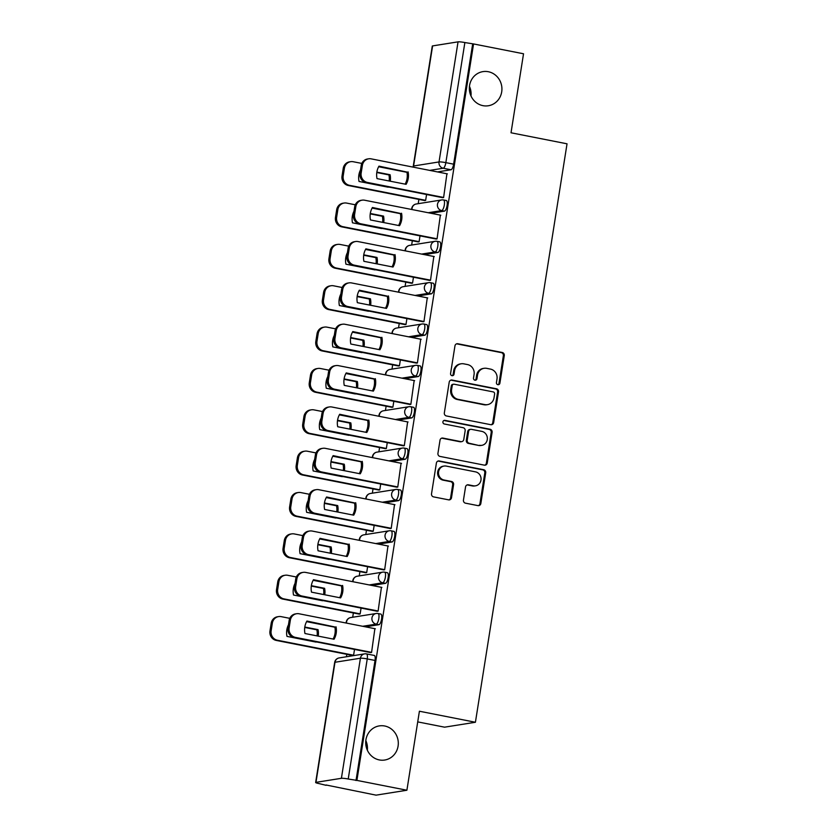 <?xml version="1.0" encoding="UTF-8"?>
<svg xmlns="http://www.w3.org/2000/svg" width="837" height="837" viewBox="0 0 837 837"><rect width="100%" height="100%" fill="white"/><g stroke="black" fill="none" stroke-linecap="round" stroke-linejoin="round"><path stroke-width="1.26" d="M497.879 384.696A1.852 1.747 80.9 0 0 499.888 383.22L504.272 355.568A2.647 2.501 80.9 0 0 502.21 352.482L457.839 343.745A2.647 2.501 80.9 0 0 454.962 345.859L450.578 373.511A1.852 1.747 80.9 0 0 452.597 375.687A1.852 1.747 80.9 0 0 454.031 374.191L454.596 370.613A8.485 7.983 80.9 0 1 463.803 363.844L467.506 364.566A8.485 7.983 80.9 0 1 474.077 374.442L473.512 378.021A1.852 1.747 80.9 0 0 475.531 380.197A1.852 1.747 80.9 0 0 476.964 378.701L477.529 375.122A8.485 7.983 80.9 0 1 486.736 368.353L490.43 369.086A8.485 7.983 80.9 0 1 497 378.962L496.435 382.54A1.852 1.747 80.9 0 0 497.879 384.696M497.994 384.717A1.852 1.747 80.9 0 0 498.988 383.367L503.372 355.715A2.647 2.501 80.9 0 0 501.311 352.628L456.939 343.892A2.647 2.501 80.9 0 0 456.563 343.85M452.137 375.687A1.852 1.747 80.9 0 0 453.131 374.338L453.696 370.76L454.596 370.613M475.071 380.207A1.852 1.747 80.9 0 0 476.065 378.847L476.63 375.269L477.529 375.122M384.696 725.993A17.284 16.269 80.9 0 0 379.287 725.899A17.284 16.269 80.9 0 0 365.706 742.66A17.284 16.269 80.9 0 0 379.318 759.933A17.284 16.269 80.9 0 0 384.727 760.027A17.284 16.269 80.9 0 0 398.307 743.266A17.284 16.269 80.9 0 0 384.696 725.993M488.316 71.72A17.284 16.269 80.9 0 0 482.907 71.626A17.284 16.269 80.9 0 0 469.337 88.387A17.284 16.269 80.9 0 0 482.949 105.661A17.284 16.269 80.9 0 0 488.348 105.755A17.284 16.269 80.9 0 0 501.928 88.994A17.284 16.269 80.9 0 0 488.316 71.72M463.457 500.087A2.647 2.501 80.9 0 0 465.508 503.173L477.958 505.621A2.647 2.501 80.9 0 0 480.836 503.508L485.701 472.8A2.647 2.501 80.9 0 0 483.65 469.714L439.268 460.978A2.647 2.501 80.9 0 0 436.391 463.091L431.526 493.799A2.647 2.501 80.9 0 0 433.587 496.885L448.622 499.846A2.647 2.501 80.9 0 0 451.499 497.733L453.581 484.592A2.647 2.501 80.9 0 0 451.53 481.495L444.07 480.03A7.094 6.675 80.9 0 1 444.06 466.063A7.094 6.675 80.9 0 1 446.278 466.104L475.489 471.859A7.094 6.675 80.9 0 1 475.5 485.826A7.094 6.675 80.9 0 1 473.282 485.784L468.417 484.822A2.647 2.501 80.9 0 0 465.539 486.946L463.457 500.087M473.554 43.942L523.533 53.777L511.02 132.78L567.036 143.807L475.416 722.258L419.41 711.23L406.897 790.233L356.907 780.398L473.554 43.942L464.87 42.551L445.849 162.64A5.399 1.716 101.1 0 1 443.212 168.237L429.705 170.382M490.775 424.694A2.647 2.501 80.9 0 0 493.652 422.58L498.517 391.873A2.647 2.501 80.9 0 0 496.467 388.786L452.085 380.05A2.647 2.501 80.9 0 0 449.207 382.164L444.342 412.871A2.647 2.501 80.9 0 0 446.403 415.958L490.775 424.694M492.104 432.331L487.249 463.039A2.647 2.501 80.9 0 1 484.372 465.152L439.99 456.416A2.647 2.501 80.9 0 1 437.939 453.33L440.021 440.189A2.647 2.501 80.9 0 1 442.899 438.075L460.894 441.622A2.647 2.501 80.9 0 0 463.771 439.498L465.152 430.783A2.647 2.501 80.9 0 0 463.102 427.697L444.363 424.003A1.852 1.747 80.9 0 1 444.363 420.352A1.852 1.747 80.9 0 1 444.939 420.362L490.053 429.245A2.647 2.501 80.9 0 1 492.104 432.331L491.214 432.478L486.349 463.185L487.249 463.039M367.349 750.234A17.284 16.269 80.9 0 0 365.821 740.609M470.98 95.962A17.284 16.269 80.9 0 0 469.442 86.337M406.897 790.233L376.054 795.15L326.127 785.001M418.877 199.405L418.197 203.684M412.327 240.763L411.647 245.042M405.778 282.111L405.098 286.39M399.228 323.469L398.548 327.748M392.668 364.827L391.998 369.107M386.119 406.186L385.449 410.465M379.569 447.544L378.899 451.823M373.02 488.892L372.35 493.171M366.47 530.25L365.79 534.529M359.92 571.608L359.24 575.887M353.371 612.966L352.691 617.246M346.821 654.314L346.434 656.763M417.715 721.892L444.583 727.175L475.416 722.258M356.907 780.398L348.223 779.006A5.399 0.596 -171 0 0 341.402 778.305L315.967 782.354A5.399 0.596 -171 0 0 315.654 782.501A5.399 0.596 -171 0 0 319.19 783.631L326.074 785.315M472.654 44.089L453.633 164.178A5.399 1.716 101.1 0 1 450.997 169.765L437.489 171.92M432.603 45.909L413.583 165.998A5.399 0.596 -171 0 0 413.269 166.144L432.29 46.045A5.399 0.596 9 0 1 432.603 45.909L458.048 41.85A5.399 0.596 9 0 1 464.87 42.551M424.317 200.472L425.635 200.42L426.567 194.519M442.292 197.605L443.61 197.553L446.916 173.772M435.742 238.963L437.06 238.911L440.367 215.13M417.757 241.83L419.086 241.778L420.017 235.867M429.193 280.322L430.511 280.269L433.817 256.488M411.208 283.188L412.536 283.136L413.468 277.225M422.643 321.68L423.961 321.628L427.268 297.846M404.658 324.547L405.987 324.494L406.918 318.583M416.094 363.028L417.412 362.986L420.718 339.194M398.109 365.895L399.437 365.842L400.368 359.941M409.544 404.386L410.862 404.334L414.169 380.553M391.559 407.253L392.888 407.2L393.819 401.289M402.995 445.744L404.313 445.692L407.619 421.911M385.01 448.611L386.338 448.559L387.269 442.647M396.445 487.103L397.763 487.05L401.069 463.269M378.46 489.969L379.789 489.917L380.72 484.006M389.896 528.461L391.214 528.409L394.52 504.617M371.91 531.317L373.229 531.275L374.17 525.364M383.346 569.809L384.664 569.756L387.97 545.975M365.361 572.675L366.679 572.623L367.621 566.722M376.786 611.167L378.115 611.115L381.421 587.333M358.811 614.034L360.13 613.981L361.071 608.07M370.236 652.525L371.565 652.473L374.871 628.692M378.941 624.684L376.179 624.14A5.399 5.085 -99.1 0 1 376.169 613.5A5.399 5.085 -99.1 0 1 377.864 613.531A5.399 1.716 101.1 0 1 378.062 613.531L380.825 614.076A5.399 1.716 -78.9 0 1 381.526 619.401A5.399 1.716 -78.9 0 1 378.941 624.684L365.434 626.829M385.491 583.326L382.729 582.782A5.399 5.085 -99.1 0 1 382.718 572.142A5.399 5.085 -99.1 0 1 384.413 572.173A5.399 1.716 101.1 0 1 384.612 572.184L387.374 572.728A5.399 1.716 -78.9 0 1 388.086 578.043A5.399 1.716 -78.9 0 1 385.491 583.326L371.994 585.481M392.04 541.968L389.278 541.424A5.399 5.085 -99.1 0 1 389.268 530.784A5.399 5.085 -99.1 0 1 390.963 530.815A5.399 1.716 101.1 0 1 391.161 530.825L393.924 531.369A5.399 1.716 -78.9 0 1 394.635 536.684A5.399 1.716 -78.9 0 1 392.04 541.968L378.544 544.123M398.59 500.61L395.828 500.066A5.399 5.085 -99.1 0 1 395.817 489.436A5.399 5.085 -99.1 0 1 397.512 489.467A5.399 1.716 101.1 0 1 397.711 489.467L400.473 490.011A5.399 1.716 -78.9 0 1 401.185 495.337A5.399 1.716 -78.9 0 1 398.59 500.61L385.093 502.765M405.15 459.251L402.377 458.707A5.399 5.085 -99.1 0 1 402.367 448.077A5.399 5.085 -99.1 0 1 404.062 448.109A5.399 1.716 101.1 0 1 404.261 448.109L407.033 448.653A5.399 1.716 -78.9 0 1 407.734 453.978A5.399 1.716 -78.9 0 1 405.15 459.251L391.643 461.407M411.699 417.904L408.937 417.36A5.399 5.085 -99.1 0 1 408.927 406.719A5.399 5.085 -99.1 0 1 410.611 406.751A5.399 1.716 101.1 0 1 410.821 406.751L413.583 407.295A5.399 1.716 -78.9 0 1 414.284 412.62A5.399 1.716 -78.9 0 1 411.699 417.904L398.192 420.048M418.249 376.545L415.487 376.001A5.399 5.085 -99.1 0 1 415.476 365.361A5.399 5.085 -99.1 0 1 417.161 365.392A5.399 1.716 101.1 0 1 417.37 365.403L420.132 365.947A5.399 1.716 -78.9 0 1 420.833 371.262A5.399 1.716 -78.9 0 1 418.249 376.545L404.742 378.701M424.798 335.187L422.036 334.643A5.399 5.085 -99.1 0 1 422.026 324.013A5.399 5.085 -99.1 0 1 423.71 324.045A5.399 1.716 101.1 0 1 423.92 324.045L426.682 324.589A5.399 1.716 -78.9 0 1 427.383 329.914A5.399 1.716 -78.9 0 1 424.798 335.187L411.291 337.342M431.348 293.829L428.586 293.285A5.399 5.085 -99.1 0 1 428.575 282.655A5.399 5.085 -99.1 0 1 430.26 282.686A5.399 1.716 101.1 0 1 430.469 282.686L433.231 283.23A5.399 1.716 -78.9 0 1 433.932 288.556A5.399 1.716 -78.9 0 1 431.348 293.829L417.841 295.984M437.897 252.481L435.135 251.937A5.399 5.085 -99.1 0 1 435.125 241.297A5.399 5.085 -99.1 0 1 436.809 241.328A5.399 1.716 101.1 0 1 437.019 241.328L439.781 241.872A5.399 1.716 -78.9 0 1 440.482 247.197A5.399 1.716 -78.9 0 1 437.897 252.481L424.39 254.626M444.447 211.123L441.685 210.579A5.399 5.085 -99.1 0 1 441.674 199.938A5.399 5.085 -99.1 0 1 443.359 199.97A5.399 1.716 101.1 0 1 443.568 199.98L446.33 200.524A5.399 1.716 -78.9 0 1 447.031 205.839A5.399 1.716 -78.9 0 1 444.447 211.123L430.94 213.278M352.262 655.392L353.58 655.34L354.522 649.428M356.007 780.534L375.028 660.445A5.399 1.716 -78.9 0 0 374.275 655.434L366.491 653.906A5.399 1.716 101.1 0 1 367.244 658.918L348.223 779.006M484.079 368.301L483.179 368.447A8.485 7.983 80.9 0 0 476.63 375.269M461.156 363.792L460.256 363.938A8.485 7.983 80.9 0 0 453.696 370.76M491.152 424.736A2.647 2.501 80.9 0 0 492.752 422.716L497.617 392.009A2.647 2.501 80.9 0 0 495.567 388.923L451.185 380.186A2.647 2.501 80.9 0 0 450.819 380.144M494.615 394.049A1.852 1.747 80.9 0 0 493.171 391.894L454.219 384.225A1.852 1.747 80.9 0 0 452.21 385.711L451.614 389.477A8.485 7.983 80.9 0 0 458.184 399.354L484.811 404.595A8.485 7.983 80.9 0 0 494.018 397.826L494.615 394.049M453.644 384.214L452.744 384.361A1.852 1.747 80.9 0 0 451.31 385.847L452.21 385.711M487.458 404.648L486.559 404.794A8.485 7.983 80.9 0 1 483.912 404.742L457.284 399.5A8.485 7.983 80.9 0 1 450.714 389.623L451.31 385.847M484.738 465.205A2.647 2.501 80.9 0 0 486.349 463.185M461.721 441.633L460.821 441.779A2.647 2.501 80.9 0 1 459.994 441.758L441.999 438.222A2.647 2.501 80.9 0 0 441.622 438.18M491.214 432.478A2.647 2.501 80.9 0 0 489.153 429.391L444.039 420.509A1.852 1.747 80.9 0 0 443.924 420.488M479.57 445.294A7.094 6.675 80.9 0 0 487.354 438.462A7.094 6.675 80.9 0 0 481.777 431.369L471.482 429.35A2.647 2.501 80.9 0 0 468.605 431.463L467.224 440.178A2.647 2.501 80.9 0 0 469.275 443.265L478.67 445.441A7.094 6.675 80.9 0 0 480.888 445.483L481.788 445.336M470.656 429.329L469.756 429.475A2.647 2.501 80.9 0 0 467.705 431.61L468.605 431.463M478.67 445.441L468.375 443.411A2.647 2.501 80.9 0 1 466.324 440.325L467.705 431.61M475.5 485.826L474.6 485.962A7.094 6.675 80.9 0 1 472.382 485.931L467.517 484.968A2.647 2.501 80.9 0 0 467.14 484.926M444.06 466.063L443.16 466.209A7.094 6.675 80.9 0 0 443.171 480.176L444.07 480.03M448.998 499.888A2.647 2.501 80.9 0 0 450.599 497.869L452.681 484.728A2.647 2.501 80.9 0 0 450.63 481.641L443.171 480.176M478.335 505.663A2.647 2.501 80.9 0 0 479.936 503.644L484.801 472.936A2.647 2.501 80.9 0 0 482.75 469.85L438.368 461.114A2.647 2.501 80.9 0 0 438.002 461.072M390.262 181.21A16.876 15.893 80.9 0 0 390.094 174.734L376.849 172.129M360.527 169.88A16.876 15.893 80.9 0 0 359.031 181.462L388.127 187.195A16.876 15.893 80.9 0 0 388.253 186.975M406.96 172.317L378.648 166.741M361.835 163.424L353.204 161.729A8.098 7.627 80.9 0 0 344.405 168.195L343.191 175.885A8.098 7.627 80.9 0 0 349.458 185.322L425.646 200.325M389.153 180.991A16.876 15.893 80.9 0 0 388.933 174.923L376.786 172.527M424.757 200.566L348.297 185.511A8.098 7.627 -99.1 0 1 342.019 176.073L343.233 168.383A8.098 7.627 -99.1 0 1 349.5 161.865L350.661 161.677M388.933 174.923L390.094 174.734M408.079 171.867A16.876 15.893 -99.1 0 1 406.102 184.328L377.016 178.605A16.876 15.893 -99.1 0 1 378.983 166.144L406.908 172.056A16.876 15.893 -99.1 0 1 405.15 184.14M406.908 172.056L378.774 166.511M442.742 197.699L366.271 182.644A8.098 7.627 -99.1 0 1 359.994 173.207L361.218 165.517A8.098 7.627 -99.1 0 1 367.474 158.999L368.646 158.81A8.098 7.627 80.9 0 0 362.39 165.328L361.165 173.018A8.098 7.627 80.9 0 0 367.443 182.456L366.271 182.644M447.366 173.866L371.178 158.863A8.098 7.627 80.9 0 0 368.646 158.81M443.631 197.459L367.443 182.456M383.712 222.569A16.876 15.893 80.9 0 0 383.545 216.092L370.299 213.477M353.978 211.238A16.876 15.893 80.9 0 0 352.482 222.82L381.578 228.553A16.876 15.893 80.9 0 0 381.703 228.323M400.41 213.665L372.099 208.099M355.286 204.783L346.654 203.088A8.098 7.627 80.9 0 0 337.855 209.553L336.641 217.243A8.098 7.627 80.9 0 0 342.908 226.681L419.096 241.673M382.603 222.349A16.876 15.893 80.9 0 0 382.373 216.281L370.236 213.885M418.207 241.914L341.747 226.869A8.098 7.627 -99.1 0 1 335.47 217.432L336.683 209.742A8.098 7.627 -99.1 0 1 342.95 203.224L344.112 203.035M382.373 216.281L383.545 216.092M377.163 263.917A16.876 15.893 80.9 0 0 376.995 257.44L363.75 254.835M347.428 252.596A16.876 15.893 80.9 0 0 345.932 264.178L375.018 269.901A16.876 15.893 80.9 0 0 375.154 269.681M393.861 255.023L365.549 249.447M348.736 246.141L340.094 244.446A8.098 7.627 80.9 0 0 331.306 250.912L330.092 258.602A8.098 7.627 80.9 0 0 336.359 268.039L412.547 283.032M376.054 263.697A16.876 15.893 80.9 0 0 375.823 257.629L363.687 255.243M411.658 283.272L335.198 268.217A8.098 7.627 -99.1 0 1 328.92 258.79L330.134 251.1A8.098 7.627 -99.1 0 1 336.401 244.582L337.562 244.394M375.823 257.629L376.995 257.44M401.53 213.226A16.876 15.893 -99.1 0 1 399.552 225.687L370.456 219.953A16.876 15.893 -99.1 0 1 372.434 207.492L400.358 213.414A16.876 15.893 -99.1 0 1 398.6 225.498M400.358 213.414L372.224 207.869M436.192 239.058L359.722 224.002A8.098 7.627 -99.1 0 1 353.444 214.565L354.668 206.875A8.098 7.627 -99.1 0 1 360.925 200.357L362.097 200.169A8.098 7.627 80.9 0 0 355.83 206.687L354.616 214.377A8.098 7.627 80.9 0 0 360.893 223.814L359.722 224.002M440.817 215.214L364.629 200.221A8.098 7.627 80.9 0 0 362.097 200.169M437.081 238.817L360.893 223.814M394.98 254.584A16.876 15.893 -99.1 0 1 393.003 267.034L363.907 261.311A16.876 15.893 -99.1 0 1 365.884 248.851L393.808 254.762A16.876 15.893 -99.1 0 1 392.051 266.846M393.808 254.762L365.675 249.227M429.643 280.405L353.172 265.36A8.098 7.627 -99.1 0 1 346.895 255.923L348.119 248.233A8.098 7.627 -99.1 0 1 354.375 241.715L355.547 241.527A8.098 7.627 80.9 0 0 349.28 248.045L348.066 255.735A8.098 7.627 80.9 0 0 354.344 265.172L353.172 265.36M434.267 256.572L358.079 241.579A8.098 7.627 80.9 0 0 355.547 241.527M430.532 280.165L354.344 265.172M370.613 305.275A16.876 15.893 80.9 0 0 370.446 298.799L357.2 296.193M340.879 293.954A16.876 15.893 80.9 0 0 339.383 305.536L368.468 311.259A16.876 15.893 80.9 0 0 368.604 311.04M387.311 296.382L359 290.805M342.187 287.499L333.544 285.794A8.098 7.627 80.9 0 0 324.756 292.27L323.532 299.949A8.098 7.627 80.9 0 0 329.809 309.387L405.997 324.39M369.504 305.055A16.876 15.893 80.9 0 0 369.274 298.987L357.137 296.601M405.108 324.63L328.648 309.575A8.098 7.627 -99.1 0 1 322.371 300.138L323.584 292.448A8.098 7.627 -99.1 0 1 329.841 285.94L331.013 285.752M369.274 298.987L370.446 298.799M364.053 346.633A16.876 15.893 80.9 0 0 363.896 340.157L350.651 337.552M334.329 335.302A16.876 15.893 80.9 0 0 332.833 346.895L361.919 352.618A16.876 15.893 80.9 0 0 362.055 352.398M380.762 337.74L352.45 332.163M335.637 328.857L326.995 327.152A8.098 7.627 80.9 0 0 318.206 333.618L316.982 341.308A8.098 7.627 80.9 0 0 323.26 350.745L399.448 365.748M362.955 346.413A16.876 15.893 80.9 0 0 362.724 340.345L350.588 337.949M398.558 365.989L322.088 350.933A8.098 7.627 -99.1 0 1 315.821 341.496L317.035 333.806A8.098 7.627 -99.1 0 1 323.291 327.288L324.463 327.11M362.724 340.345L363.896 340.157M357.504 387.991A16.876 15.893 80.9 0 0 357.347 381.515L344.101 378.91M327.769 376.66A16.876 15.893 80.9 0 0 326.284 388.242L355.369 393.976A16.876 15.893 80.9 0 0 355.505 393.746M374.212 379.088L345.901 373.522M329.087 370.205L320.445 368.51A8.098 7.627 80.9 0 0 311.657 374.976L310.433 382.666A8.098 7.627 80.9 0 0 316.71 392.103L392.898 407.106M356.395 387.772A16.876 15.893 80.9 0 0 356.175 381.703L344.038 379.307M392.009 407.347L315.539 392.291A8.098 7.627 -99.1 0 1 309.272 382.854L310.485 375.164A8.098 7.627 -99.1 0 1 316.742 368.646L317.914 368.458M356.175 381.703L357.347 381.515M388.431 295.932A16.876 15.893 -99.1 0 1 386.453 308.393L357.357 302.67A16.876 15.893 -99.1 0 1 359.335 290.209L387.259 296.12A16.876 15.893 -99.1 0 1 385.501 308.204M387.259 296.12L359.125 290.585M423.093 321.764L346.623 306.708A8.098 7.627 -99.1 0 1 340.345 297.271L341.569 289.592A8.098 7.627 -99.1 0 1 347.826 283.073L348.998 282.885A8.098 7.627 80.9 0 0 342.731 289.403L341.517 297.093A8.098 7.627 80.9 0 0 347.794 306.52L346.623 306.708M427.717 297.93L351.53 282.927A8.098 7.627 80.9 0 0 348.998 282.885M423.982 321.523L347.794 306.52M381.871 337.29A16.876 15.893 -99.1 0 1 379.904 349.751L350.808 344.028A16.876 15.893 -99.1 0 1 352.785 331.567L380.709 337.478A16.876 15.893 -99.1 0 1 378.952 349.563M380.709 337.478L352.565 331.933M416.544 363.122L340.073 348.066A8.098 7.627 -99.1 0 1 333.796 338.629L335.02 330.939A8.098 7.627 -99.1 0 1 341.276 324.421L342.448 324.243A8.098 7.627 80.9 0 0 336.181 330.761L334.967 338.441A8.098 7.627 80.9 0 0 341.245 347.878L340.073 348.066M421.168 339.288L344.98 324.285A8.098 7.627 80.9 0 0 342.448 324.243M417.433 362.881L341.245 347.878M375.321 378.648A16.876 15.893 -99.1 0 1 373.354 391.109L344.258 385.376A16.876 15.893 -99.1 0 1 346.236 372.915L374.16 378.837A16.876 15.893 -99.1 0 1 372.392 390.921M374.16 378.837L346.016 373.292M409.994 404.48L333.524 389.425A8.098 7.627 -99.1 0 1 327.246 379.988L328.47 372.298A8.098 7.627 -99.1 0 1 334.727 365.779L335.899 365.591A8.098 7.627 80.9 0 0 329.632 372.109L328.418 379.799A8.098 7.627 80.9 0 0 334.695 389.236L333.524 389.425M414.618 380.647L338.43 365.643A8.098 7.627 80.9 0 0 335.899 365.591M410.883 404.24L334.695 389.236M350.954 429.339A16.876 15.893 80.9 0 0 350.797 422.873L337.552 420.258M321.22 418.019A16.876 15.893 80.9 0 0 319.734 429.601L348.82 435.324A16.876 15.893 80.9 0 0 348.956 435.104M367.663 420.446L339.351 414.87M322.538 411.563L313.896 409.868A8.098 7.627 80.9 0 0 305.107 416.334L303.883 424.024A8.098 7.627 80.9 0 0 310.161 433.461L386.349 448.454M349.845 429.13A16.876 15.893 80.9 0 0 349.625 423.051L337.489 420.666M385.459 448.695L308.989 433.65A8.098 7.627 -99.1 0 1 302.722 424.213L303.936 416.523A8.098 7.627 -99.1 0 1 310.192 410.004L311.364 409.816M349.625 423.051L350.797 422.873M368.772 420.007A16.876 15.893 -99.1 0 1 366.805 432.467L337.709 426.734A16.876 15.893 -99.1 0 1 339.686 414.273L367.61 420.184A16.876 15.893 -99.1 0 1 365.842 432.279M367.61 420.184L339.466 414.65M403.434 445.828L326.974 430.783A8.098 7.627 -99.1 0 1 320.697 421.346L321.91 413.656A8.098 7.627 -99.1 0 1 328.177 407.138L329.339 406.949A8.098 7.627 80.9 0 0 323.082 413.468L321.868 421.157A8.098 7.627 80.9 0 0 328.146 430.595L326.974 430.783M408.069 421.994L331.881 407.002A8.098 7.627 80.9 0 0 329.339 406.949M404.334 445.587L328.146 430.595M344.405 470.697A16.876 15.893 80.9 0 0 344.248 464.221L331.002 461.616M314.67 459.377A16.876 15.893 80.9 0 0 313.184 470.959L342.27 476.682A16.876 15.893 80.9 0 0 342.396 476.462M361.113 461.804L332.802 456.228M315.988 452.922L307.346 451.216A8.098 7.627 80.9 0 0 298.558 457.693L297.334 465.382A8.098 7.627 80.9 0 0 303.611 474.809L379.799 489.812M343.296 470.478A16.876 15.893 80.9 0 0 343.076 464.409L330.939 462.024M378.91 490.053L302.439 474.997A8.098 7.627 -99.1 0 1 296.172 465.56L297.386 457.881A8.098 7.627 -99.1 0 1 303.643 451.363L304.814 451.174M343.076 464.409L344.248 464.221M362.222 461.354A16.876 15.893 -99.1 0 1 360.255 473.815L331.159 468.092A16.876 15.893 -99.1 0 1 333.136 455.631L361.061 461.543A16.876 15.893 -99.1 0 1 359.293 473.627M361.061 461.543L332.917 456.008M396.884 487.186L320.425 472.131A8.098 7.627 -99.1 0 1 314.147 462.694L315.361 455.014A8.098 7.627 -99.1 0 1 321.628 448.496L322.789 448.308A8.098 7.627 80.9 0 0 316.532 454.826L315.319 462.516A8.098 7.627 80.9 0 0 321.596 471.953L320.425 472.131M401.519 463.353L325.331 448.35A8.098 7.627 80.9 0 0 322.789 448.308M397.784 486.946L321.596 471.953M337.855 512.056A16.876 15.893 80.9 0 0 337.698 505.579L324.453 502.974M308.121 500.725A16.876 15.893 80.9 0 0 306.635 512.317L335.721 518.04A16.876 15.893 80.9 0 0 335.846 517.821M354.564 503.163L326.252 497.586M309.439 494.28L300.797 492.574A8.098 7.627 80.9 0 0 292.008 499.051L290.784 506.73A8.098 7.627 80.9 0 0 297.062 516.167L373.25 531.171M336.746 511.836A16.876 15.893 80.9 0 0 336.526 505.768L324.39 503.382M372.36 531.411L295.89 516.356A8.098 7.627 -99.1 0 1 289.612 506.919L290.837 499.229A8.098 7.627 -99.1 0 1 297.093 492.711L298.265 492.533M336.526 505.768L337.698 505.579M355.673 502.713A16.876 15.893 -99.1 0 1 353.706 515.173L324.61 509.451A16.876 15.893 -99.1 0 1 326.587 496.99L354.511 502.901A16.876 15.893 -99.1 0 1 352.743 514.985M354.511 502.901L326.367 497.366M390.335 528.545L313.875 513.489A8.098 7.627 -99.1 0 1 307.597 504.052L308.811 496.362A8.098 7.627 -99.1 0 1 315.078 489.844L316.24 489.666A8.098 7.627 80.9 0 0 309.983 496.184L308.769 503.864A8.098 7.627 80.9 0 0 315.036 513.301L313.875 513.489M394.97 504.711L318.782 489.708A8.098 7.627 80.9 0 0 316.24 489.666M391.235 528.304L315.036 513.301M331.306 553.414A16.876 15.893 80.9 0 0 331.149 546.938L317.893 544.332M301.571 542.083A16.876 15.893 80.9 0 0 300.075 553.665L329.171 559.398A16.876 15.893 80.9 0 0 329.297 559.168M348.004 544.521L319.703 538.944M302.879 535.628L294.247 533.933A8.098 7.627 80.9 0 0 285.459 540.399L284.235 548.089A8.098 7.627 80.9 0 0 290.512 557.526L366.7 572.529M330.197 553.194A16.876 15.893 80.9 0 0 329.977 547.126L317.84 544.73M365.811 572.77L289.34 557.714A8.098 7.627 -99.1 0 1 283.063 548.277L284.287 540.587A8.098 7.627 -99.1 0 1 290.544 534.069L291.715 533.88M329.977 547.126L331.149 546.938M349.123 544.071A16.876 15.893 -99.1 0 1 347.156 556.532L318.06 550.798A16.876 15.893 -99.1 0 1 320.037 538.348L347.951 544.259A16.876 15.893 -99.1 0 1 346.194 556.343M347.951 544.259L319.818 538.714M383.785 569.903L307.325 554.847A8.098 7.627 -99.1 0 1 301.048 545.41L302.262 537.72A8.098 7.627 -99.1 0 1 308.529 531.202L309.69 531.014A8.098 7.627 80.9 0 0 303.433 537.532L302.22 545.222A8.098 7.627 80.9 0 0 308.487 554.659L307.325 554.847M388.42 546.069L312.232 531.066A8.098 7.627 80.9 0 0 309.69 531.014M384.675 569.662L308.487 554.659M324.756 594.772A16.876 15.893 80.9 0 0 324.599 588.296L311.343 585.68M295.022 583.441A16.876 15.893 80.9 0 0 293.525 595.023L322.622 600.757A16.876 15.893 80.9 0 0 322.747 600.527M341.454 585.869L313.143 580.303M296.329 576.986L287.698 575.291A8.098 7.627 80.9 0 0 278.899 581.757L277.685 589.447A8.098 7.627 80.9 0 0 283.963 598.884L360.151 613.877M323.647 594.552A16.876 15.893 80.9 0 0 323.427 588.474L311.291 586.088M359.261 614.117L282.791 599.072A8.098 7.627 -99.1 0 1 276.513 589.635L277.738 581.945A8.098 7.627 -99.1 0 1 283.994 575.427L285.166 575.239M323.427 588.474L324.599 588.296M342.574 585.429A16.876 15.893 -99.1 0 1 340.607 597.89L311.51 592.157A16.876 15.893 -99.1 0 1 313.488 579.696L341.402 585.618A16.876 15.893 -99.1 0 1 339.644 597.702M341.402 585.618L313.268 580.072M377.236 611.261L300.776 596.206A8.098 7.627 -99.1 0 1 294.498 586.768L295.712 579.078A8.098 7.627 -99.1 0 1 301.979 572.56L303.14 572.372A8.098 7.627 80.9 0 0 296.884 578.89L295.67 586.58A8.098 7.627 80.9 0 0 301.937 596.017L300.776 596.206M381.871 587.417L305.683 572.424A8.098 7.627 80.9 0 0 303.14 572.372M378.125 611.01L301.937 596.017M318.206 636.12A16.876 15.893 80.9 0 0 318.05 629.644L304.794 627.039M288.472 624.8A16.876 15.893 80.9 0 0 286.976 636.382L316.072 642.105A16.876 15.893 80.9 0 0 316.198 641.885M334.905 627.227L306.593 621.65M289.78 618.344L281.148 616.639A8.098 7.627 80.9 0 0 272.349 623.115L271.136 630.805A8.098 7.627 80.9 0 0 277.413 640.242L353.601 655.235M317.097 635.9A16.876 15.893 80.9 0 0 316.878 629.832L304.741 627.447M352.712 655.476L276.241 640.42A8.098 7.627 -99.1 0 1 269.964 630.983L271.188 623.303A8.098 7.627 -99.1 0 1 277.445 616.785L278.616 616.597M316.878 629.832L318.05 629.644M336.024 626.787A16.876 15.893 -99.1 0 1 334.047 639.238L304.961 633.515A16.876 15.893 -99.1 0 1 306.928 621.054L334.852 626.965A16.876 15.893 -99.1 0 1 333.095 639.049M334.852 626.965L306.719 621.431M370.686 652.609L294.226 637.553A8.098 7.627 -99.1 0 1 287.949 628.127L289.163 620.437A8.098 7.627 -99.1 0 1 295.419 613.919L296.591 613.73A8.098 7.627 80.9 0 0 290.334 620.248L289.121 627.938A8.098 7.627 80.9 0 0 295.388 637.375L294.226 637.553M375.321 628.775L299.123 613.783A8.098 7.627 80.9 0 0 296.591 613.73M371.576 652.368L295.388 637.375M498.988 383.367L499.888 383.22M453.131 374.338L454.031 374.191M476.065 378.847L476.964 378.701M341.402 778.305L360.423 658.217L334.988 662.266L315.967 782.354M450.997 169.765L443.212 168.237A5.399 5.085 80.9 0 1 439.027 161.939L458.048 41.85M413.52 167.201A5.399 5.085 80.9 0 1 413.583 165.998L439.027 161.939A5.399 0.596 9 0 1 445.849 162.64L453.633 164.178M346.497 623.105A5.399 5.085 -99.1 0 1 346.56 621.901A5.399 5.085 80.9 0 1 350.734 617.56L376.169 613.5A5.399 5.399 0 0 1 378.062 613.531A5.399 1.716 101.1 0 1 378.763 618.857A5.399 1.716 101.1 0 1 376.179 624.14L362.672 626.285M353.047 581.746A5.399 5.085 -99.1 0 1 353.109 580.543A5.399 5.085 80.9 0 1 357.284 576.201L382.718 572.142A5.399 5.399 0 0 1 384.612 572.184A5.399 1.716 101.1 0 1 385.313 577.499A5.399 1.716 101.1 0 1 382.729 582.782L369.222 584.937M359.596 540.388A5.399 5.085 -99.1 0 1 359.659 539.185A5.399 5.085 80.9 0 1 363.833 534.843L389.268 530.784A5.399 5.399 0 0 1 391.161 530.825A5.399 1.716 101.1 0 1 391.862 536.14A5.399 1.716 101.1 0 1 389.278 541.424L375.782 543.579M366.146 499.04A5.399 5.085 -99.1 0 1 366.208 497.837A5.399 5.085 80.9 0 1 370.383 493.485L395.817 489.436A5.399 5.399 0 0 1 397.711 489.467A5.399 1.716 101.1 0 1 398.422 494.793A5.399 1.716 101.1 0 1 395.828 500.066L382.331 502.221M372.695 457.682A5.399 5.085 -99.1 0 1 372.758 456.479A5.399 5.085 80.9 0 1 376.932 452.137L402.367 448.077A5.399 5.399 0 0 1 404.261 448.109A5.399 1.716 101.1 0 1 404.972 453.434A5.399 1.716 101.1 0 1 402.377 458.707L388.881 460.863M379.245 416.324A5.399 5.085 -99.1 0 1 379.307 415.121A5.399 5.085 80.9 0 1 383.482 410.779L408.927 406.719A5.399 5.399 0 0 1 410.821 406.751A5.399 1.716 101.1 0 1 411.522 412.076A5.399 1.716 101.1 0 1 408.937 417.36L395.43 419.504M385.794 374.966A5.399 5.085 -99.1 0 1 385.857 373.762A5.399 5.085 80.9 0 1 390.032 369.42L415.476 365.361A5.399 5.399 0 0 1 417.37 365.403A5.399 1.716 101.1 0 1 418.071 370.718A5.399 1.716 101.1 0 1 415.487 376.001L401.98 378.157M392.344 333.607A5.399 5.085 -99.1 0 1 392.407 332.404A5.399 5.085 80.9 0 1 396.581 328.062L422.026 324.013A5.399 5.399 0 0 1 423.92 324.045A5.399 1.716 101.1 0 1 424.621 329.37A5.399 1.716 101.1 0 1 422.036 334.643L408.529 336.798M398.893 292.259A5.399 5.085 -99.1 0 1 398.956 291.056A5.399 5.085 80.9 0 1 403.131 286.704L428.575 282.655A5.399 5.399 0 0 1 430.469 282.686A5.399 1.716 101.1 0 1 431.17 288.012A5.399 1.716 101.1 0 1 428.586 293.285L415.079 295.44M405.443 250.901A5.399 5.085 -99.1 0 1 405.506 249.698A5.399 5.085 80.9 0 1 409.68 245.356L435.125 241.297A5.399 5.399 0 0 1 437.019 241.328A5.399 1.716 101.1 0 1 437.72 246.653A5.399 1.716 101.1 0 1 435.135 251.937L421.628 254.082M411.992 209.543A5.399 5.085 -99.1 0 1 412.055 208.34A5.399 5.085 80.9 0 1 416.23 203.998L441.674 199.938A5.399 5.399 0 0 1 443.568 199.98A5.399 1.716 101.1 0 1 444.269 205.295A5.399 1.716 101.1 0 1 441.685 210.579L428.178 212.734M375.028 660.445L367.244 658.918A5.399 0.596 9 0 0 360.423 658.217A5.399 5.085 -99.1 0 1 366.292 653.896A5.399 1.716 101.1 0 1 366.491 653.906A5.399 5.399 0 0 0 364.597 653.864L339.152 657.924A5.399 5.399 0 0 0 334.674 662.412L315.654 782.501M334.674 662.412A5.399 0.596 -171 0 1 334.988 662.266A5.399 5.085 -99.1 0 1 339.152 657.924M456.939 343.892L457.839 343.745M501.311 352.628L502.21 352.482M503.372 355.715L504.272 355.568M451.185 380.186L452.085 380.05M495.567 388.923L496.467 388.786M497.617 392.009L498.517 391.873M492.752 422.716L493.652 422.58M450.714 389.623L451.614 389.477M457.284 399.5L458.184 399.354M483.912 404.742L484.811 404.595M441.999 438.222L442.899 438.075M459.994 441.758L460.894 441.622M444.039 420.509L444.939 420.362M489.153 429.391L490.053 429.245M466.324 440.325L467.224 440.178M468.375 443.411L469.275 443.265M467.517 484.968L468.417 484.822M472.382 485.931L473.282 485.784M450.63 481.641L451.53 481.495M452.681 484.728L453.581 484.592M450.599 497.869L451.499 497.733M438.368 461.114L439.268 460.978M482.75 469.85L483.65 469.714M484.801 472.936L485.701 472.8M479.936 503.644L480.836 503.508M348.297 185.511L349.458 185.322M342.019 176.073L343.191 175.885M343.233 168.383L344.405 168.195M362.39 165.328L361.218 165.517M361.165 173.018L359.994 173.207M341.747 226.869L342.908 226.681M335.47 217.432L336.641 217.243M336.683 209.742L337.855 209.553M335.198 268.217L336.359 268.039M328.92 258.79L330.092 258.602M330.134 251.1L331.306 250.912M355.83 206.687L354.668 206.875M354.616 214.377L353.444 214.565M349.28 248.045L348.119 248.233M348.066 255.735L346.895 255.923M328.648 309.575L329.809 309.387M322.371 300.138L323.532 299.949M323.584 292.448L324.756 292.27M322.088 350.933L323.26 350.745M315.821 341.496L316.982 341.308M317.035 333.806L318.206 333.618M315.539 392.291L316.71 392.103M309.272 382.854L310.433 382.666M310.485 375.164L311.657 374.976M342.731 289.403L341.569 289.592M341.517 297.093L340.345 297.271M336.181 330.761L335.02 330.939M334.967 338.441L333.796 338.629M329.632 372.109L328.47 372.298M328.418 379.799L327.246 379.988M308.989 433.65L310.161 433.461M302.722 424.213L303.883 424.024M303.936 416.523L305.107 416.334M323.082 413.468L321.91 413.656M321.868 421.157L320.697 421.346M302.439 474.997L303.611 474.809M296.172 465.56L297.334 465.382M297.386 457.881L298.558 457.693M316.532 454.826L315.361 455.014M315.319 462.516L314.147 462.694M295.89 516.356L297.062 516.167M289.612 506.919L290.784 506.73M290.837 499.229L292.008 499.051M309.983 496.184L308.811 496.362M308.769 503.864L307.597 504.052M289.34 557.714L290.512 557.526M283.063 548.277L284.235 548.089M284.287 540.587L285.459 540.399M303.433 537.532L302.262 537.72M302.22 545.222L301.048 545.41M282.791 599.072L283.963 598.884M276.513 589.635L277.685 589.447M277.738 581.945L278.899 581.757M296.884 578.89L295.712 579.078M295.67 586.58L294.498 586.768M276.241 640.42L277.413 640.242M269.964 630.983L271.136 630.805M271.188 623.303L272.349 623.115M290.334 620.248L289.163 620.437M289.121 627.938L287.949 628.127M416.23 203.998A5.399 5.399 0 0 0 411.678 209.48M409.68 245.356A5.399 5.399 0 0 0 405.129 250.838M403.131 286.704A5.399 5.399 0 0 0 398.579 292.197M396.581 328.062A5.399 5.399 0 0 0 392.03 333.555M390.032 369.42A5.399 5.399 0 0 0 385.48 374.903M383.482 410.779A5.399 5.399 0 0 0 378.931 416.261M376.932 452.137A5.399 5.399 0 0 0 372.381 457.619M370.383 493.485A5.399 5.399 0 0 0 365.832 498.978M363.833 534.843A5.399 5.399 0 0 0 359.282 540.325M357.284 576.201A5.399 5.399 0 0 0 352.733 581.684M350.734 617.56A5.399 5.399 0 0 0 346.183 623.042M413.269 166.144A5.399 5.399 0 0 0 413.206 167.138"/></g></svg>
